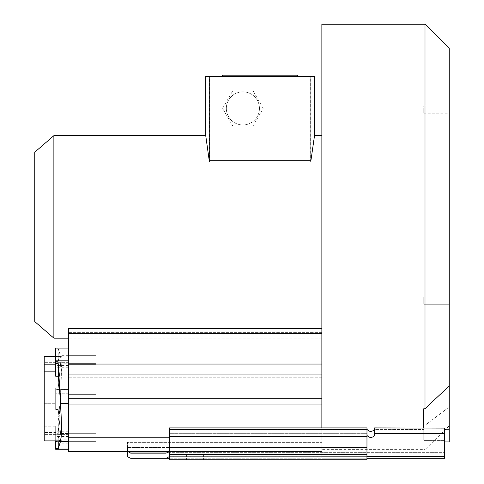 <?xml version="1.0" encoding="UTF-8"?>
<svg xmlns="http://www.w3.org/2000/svg" width="484" height="484" viewBox="0 0 484 484"><rect width="100%" height="100%" fill="white"/><g stroke="black" fill="none" stroke-linecap="round" stroke-linejoin="round"><path stroke-width="0.36" stroke-dasharray="2.42 1.81" d="M321.86 236.906L321.86 338.165L321.86 236.906M53.875 135.647L53.875 338.165M209.245 160.712C204.611 127.135 204.702 127.516 209.518 161.856L310.631 161.856C315.592 127.522 315.683 127.135 310.903 160.712M95.935 360.005L95.935 364.337L95.935 360.005M68.419 360.005L68.419 364.337L68.419 360.005M68.419 398.78L68.419 328.696L68.419 451.505L68.419 398.78L321.86 398.78L321.86 451.505L321.86 24.2M321.86 398.78L321.86 451.505L68.419 451.505L68.419 328.696L321.86 328.696L321.86 432.085L321.86 328.696M68.419 437.318L68.419 441.65L68.419 437.318M68.419 389.451L68.419 363.865L68.419 407.873L68.419 389.451L55.684 389.451L55.684 409.488L58.231 409.555L61.42 441.971L60.579 433.458L68.419 433.458L68.419 407.873L68.419 441.971L68.419 433.458L60.579 433.458L58.231 409.555L55.684 409.488L58.231 409.555L61.311 440.888L58.231 409.555L55.684 409.488L55.684 387.835L55.684 389.451L68.419 389.451M68.419 363.865L68.419 355.359L68.419 363.865L60.579 363.865L61.42 355.359L60.579 363.865L68.419 363.865M68.419 398.665L68.419 362.679L68.419 398.665M68.419 393.25L68.419 404.073L68.419 393.25L68.419 404.073L68.419 393.25L55.684 393.25L55.684 398.665L55.684 387.835L55.684 404.073L55.684 393.25L68.419 393.25M321.86 364.053L321.86 333.585L321.86 364.053L68.419 364.053M444.645 428.116L444.645 458.251L321.86 458.251L321.86 447.428L321.86 458.251L321.86 452.074L321.86 453.157L130.638 453.157L166.145 453.157L167.773 452.352L169.527 450.435L169.527 429.411L169.527 459.8L169.527 427.923L169.527 429.411L169.527 427.923L366.987 427.923L366.993 429.411L169.527 429.411L366.993 429.411C369.528 432.049 372.057 432.043 374.574 429.393L374.58 427.923L444.645 427.923L374.58 427.923M168.021 452.074L321.86 452.074L128.786 452.074L127.498 450.356L127.498 442.334L321.86 442.334L127.498 442.334L127.498 450.356L128.357 451.505M423.754 427.923L423.754 440.392L423.754 425.339L425.006 425.339L449.231 406.983L449.231 441.91L449.231 406.983L449.231 425.787L425.006 449.612L425.006 425.339L425.006 449.612L321.86 449.612M449.231 425.787L449.231 406.983L425.006 425.339L423.754 425.339L423.754 408.756L425.006 408.756L425.006 24.2M423.754 428.007L444.645 428.007L444.645 429.792L444.645 428.007L423.754 428.007L423.754 408.756L423.754 428.007M449.231 105.875L449.231 113.202L449.231 105.875L423.754 105.875L423.754 109.535L423.754 105.875M449.231 296.928L449.231 304.254L449.231 296.928L449.231 300.588L449.231 296.928L423.754 296.928L423.754 304.254L423.754 296.928L449.231 296.928M444.645 440.392L423.754 440.392L444.645 440.392L444.645 441.91L444.645 429.792L444.645 452.352L444.645 440.392M449.231 385.881L449.231 441.91L444.645 441.91M449.231 429.792L444.645 429.792M444.645 453.157L444.645 452.352L444.645 453.157L166.145 453.157L444.645 453.157L321.86 453.157L444.645 453.157L444.645 458.251L444.645 453.157M444.645 433.458L374.586 433.458L374.586 428.116M68.419 451.112L321.86 451.112L321.86 451.505L127.498 451.505L127.498 450.356L127.498 456.745L127.498 447.428L127.498 456.745L130.638 458.251L166.145 458.251L169.527 456.491L169.527 433.694L366.987 433.694L169.527 433.694L169.527 433.017L169.527 436.973L366.975 436.973L169.527 436.973L169.527 448.027L366.975 448.027L366.951 459.8L169.527 459.8L169.527 448.027L366.975 448.027L366.993 435.461C369.528 438.111 372.057 438.099 374.58 435.425L374.58 429.393L423.754 429.405L374.574 429.393M374.58 435.183L374.58 433.694L444.645 433.694M366.993 435.219L366.993 429.411M169.527 436.586L366.963 436.586L366.951 454.706L169.527 454.706M366.963 436.586L366.987 427.923M341.474 454.706L350.071 454.706L341.474 454.706M195.004 454.706L203.601 454.706L195.004 454.706M366.951 459.8L366.951 454.706L366.951 459.8L169.527 459.8L366.951 459.8L366.951 454.706M341.474 459.8L350.071 459.8L341.474 459.8M195.004 459.8L203.601 459.8L195.004 459.8M128.786 452.074L130.638 453.157L321.86 453.157L321.86 458.251L444.645 458.251L130.638 458.251M169.527 456.491L169.527 450.435M366.963 458.251L169.527 458.251M321.86 447.428L127.498 447.428L321.86 447.428M423.754 109.535L423.754 113.202L423.754 109.535M168.904 451.112L321.86 451.112L321.86 427.923M68.419 348.268L68.419 449.249L68.419 348.075L55.684 348.075M68.419 424.976L68.419 362.679L68.419 424.976M68.419 354.125L68.419 367.283L68.419 354.125L55.684 354.125L55.684 367.283L55.684 354.125M68.419 441.481L68.419 430.046L68.419 441.481L55.684 441.481L55.684 430.046L55.684 441.481M95.935 398.665L95.935 363.635L95.935 398.665M95.935 437.318L95.935 441.65L95.935 437.318M55.684 449.249L55.684 433.797L58.231 433.688L60.579 393.782C61.686 373.551 61.686 360.985 60.579 356.079L58.231 348.782L55.684 348.758L55.684 348.268M58.231 433.688L58.231 421.068C61.286 394.744 62.363 355.165 59.992 356.442L55.684 356.442M58.231 348.782L58.231 361.403C58.897 358.13 59.484 356.472 59.992 356.442M58.231 361.403L55.684 361.433L55.684 348.758M55.684 376.201L55.684 361.433M61.311 440.888L44.219 440.888L44.219 403.311L44.219 440.888L44.219 432.527L55.684 432.527L55.684 440.888M58.231 440.888L58.231 435.927L55.684 435.896M58.231 435.927C58.897 439.2 59.484 440.851 59.992 440.888M44.219 432.527L44.219 356.442L44.219 403.311L55.684 403.311L55.684 409.488L55.684 403.311L44.219 403.311L44.219 394.012L55.684 394.012L44.219 394.012L44.219 356.442L61.311 356.442L58.231 387.769L60.579 363.865L58.231 387.769L55.684 387.835L58.231 387.769L55.684 387.835L58.231 387.769L61.311 356.442M44.219 424.976L44.219 362.679L44.219 424.976M44.219 426.186L55.684 426.186L55.684 432.527M55.684 426.186L55.684 433.797M55.684 421.128L58.231 421.068M34.769 152.206L34.769 321.606M44.219 398.665L44.219 362.679L44.219 398.665M55.684 404.073L55.684 398.665L55.684 404.073L68.419 404.073L55.684 404.073M205.736 76.472L314.521 76.472M209.518 161.856L209.518 76.472M253.041 90.823L232.743 90.823L222.598 108.404L232.743 125.979L253.041 125.979L263.187 108.404L253.041 90.823L263.187 108.404L253.041 125.979L232.743 125.979L222.598 108.404L232.743 90.823L253.041 90.823M310.631 161.856L310.631 76.472M297.66 76.472L222.513 76.472L297.66 76.472M297.66 75.195L222.513 75.195M259.448 108.404A16.559 16.559 0 0 1 234.613 122.742A16.559 16.559 0 0 1 234.613 94.059A16.559 16.559 0 0 1 259.448 108.404A16.559 16.559 0 0 1 242.889 124.957A16.559 16.559 0 0 1 226.337 108.404A16.559 16.559 0 0 1 242.889 91.845A16.559 16.559 0 0 1 259.448 108.404M68.419 374.084L321.86 374.084M127.498 447.149L321.86 447.149L127.498 447.149M167.773 452.352L444.645 452.352L167.773 452.352M366.963 447.639L169.527 447.639M444.645 456.636L169.394 456.636M127.498 456.085L321.86 456.085L127.498 456.085M169.527 456.636L366.963 456.636M127.498 451.161L321.86 451.161L127.498 451.161M68.419 404.951L321.86 404.951M169.527 437.227L68.419 437.227M68.419 449.061L321.86 449.061L68.419 449.061M321.86 432.085L68.419 432.085L321.86 432.085M68.419 422.054L321.86 422.054L68.419 422.054M321.86 377.792L68.419 377.792L321.86 377.792M321.86 360.072L68.419 360.072L321.86 360.072M321.86 332.357L68.419 332.357L321.86 332.357M68.419 333.585L321.86 333.585M60.579 393.782L68.419 393.782M68.419 356.079L60.579 356.079M68.419 436.495L55.684 436.495M68.419 431.764L55.684 431.764M55.684 434.094L68.419 434.094M55.684 439.151L68.419 439.151M68.419 365.559L55.684 365.559M55.684 358.178L68.419 358.178M55.684 363.23L68.419 363.23M68.419 355.849L55.684 355.849M68.419 407.873L55.684 407.873L68.419 407.873M95.935 355.673L68.419 355.673L95.935 355.673M169.527 433.017L366.987 433.017L169.527 433.017M374.58 433.017L444.645 433.017L374.58 433.017M186.407 454.706L186.407 459.8L186.407 454.706M203.601 454.706L203.601 459.8L203.601 454.706M332.877 454.706L332.877 459.8L332.877 454.706M350.071 454.706L350.071 459.8L350.071 454.706M423.754 304.254L449.231 304.254L423.754 304.254M423.754 113.202L449.231 113.202M95.935 363.635L68.419 363.635L95.935 363.635M95.935 433.688L68.419 433.688L95.935 433.688M95.935 402.997L68.419 402.997L95.935 402.997M95.935 394.333L68.419 394.333L95.935 394.333M95.935 364.337L68.419 364.337L95.935 364.337M95.935 432.992L68.419 432.992L95.935 432.992M95.935 441.65L68.419 441.65L95.935 441.65M68.419 443.199L55.684 443.199M68.419 430.046L55.684 430.046M68.419 362.679L44.219 362.679L68.419 362.679M68.419 434.644L44.219 434.644L68.419 434.644M68.419 367.283L55.684 367.283M321.86 338.165L68.419 338.165M68.419 355.359L61.42 355.359M68.419 441.971L61.42 441.971"/><path stroke-width="0.73" d="M68.419 338.165L53.875 338.165L53.875 135.647L205.736 135.647L205.736 76.472L209.245 76.472L209.245 160.712L205.736 135.647M321.86 135.647L314.521 135.647L310.903 160.712L209.245 160.712M423.754 427.923L423.754 408.756L425.006 408.756L449.231 385.881L449.231 48.025L449.231 385.881L425.006 408.756L425.006 24.2L321.86 24.2L321.86 404.951L68.419 404.951L68.419 451.505L168.547 451.505L68.419 451.505L127.498 451.505L127.498 456.745L130.638 458.251L166.145 458.251L169.527 456.491M169.527 450.435L167.773 452.352L166.145 453.157L130.638 453.157L128.357 451.505M444.645 441.91L449.231 441.91L449.231 429.792L444.645 429.792M449.231 429.792L449.231 385.887M130.638 458.251L169.527 458.251M366.963 456.636L444.645 456.636L444.645 458.251L366.963 458.251M444.645 456.636L444.645 428.116L374.58 427.923L444.645 428.116M444.645 433.694L374.58 433.694L374.58 435.425C372.087 438.099 369.564 438.111 366.993 435.461L366.951 459.8L169.527 459.8L169.527 447.639L366.963 447.639L366.963 436.586L169.527 436.586L169.527 447.639M374.58 435.425L374.574 429.393C372.033 432.043 369.51 432.049 366.993 429.411L366.987 427.923L169.527 427.923L169.527 436.586M374.58 429.393L374.58 427.923M374.58 433.694L374.58 433.017L374.586 433.458L444.645 433.458M374.586 433.458L374.586 428.116M366.993 429.411L366.993 435.461M366.987 427.923L366.963 436.586M169.527 454.706L366.951 454.706L366.963 447.639M366.951 454.706L366.951 459.8M321.86 427.923L321.86 404.951M321.86 328.696L68.419 328.696L68.419 404.951M68.419 348.075L55.684 348.075L55.684 363.526L58.231 363.641L60.579 403.541C61.686 423.778 61.686 436.344 60.579 441.245L58.231 448.547L58.231 440.888M55.684 440.888L55.684 448.565L58.231 448.547M55.684 448.565L55.684 449.249L68.419 449.249M55.684 363.526L55.684 376.201L58.231 376.256L58.231 363.641M55.684 356.442L44.219 356.442L44.219 440.888L59.992 440.888C62.363 442.164 61.286 402.585 58.231 376.256M44.219 371.143L55.684 371.143M44.219 364.803L55.684 364.803M53.875 338.165L34.769 321.606L34.769 152.206L53.875 135.647M314.521 135.647L314.521 76.472L209.245 76.472M310.903 160.712L310.903 76.472M222.513 76.472L222.513 75.195L297.66 75.195L297.66 76.472M128.786 452.074L168.021 452.074M321.86 333.585L68.419 333.585M68.419 364.053L321.86 364.053M321.86 374.084L68.419 374.084M68.419 398.774L321.86 398.774M68.419 437.227L169.527 437.227M168.904 451.112L68.419 451.112M68.419 360.834L55.684 360.834M60.579 403.541L68.419 403.541M68.419 441.245L60.579 441.245M55.684 449.061L68.419 449.061M449.231 48.025L425.006 24.2"/></g></svg>

